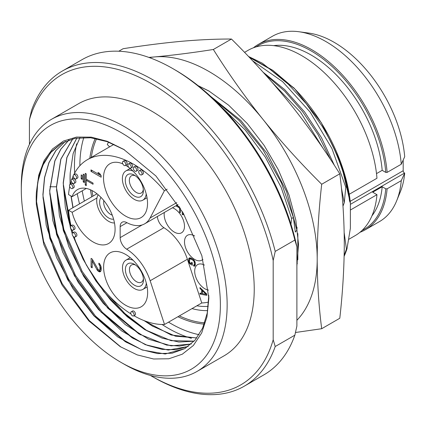 <?xml version="1.0" encoding="UTF-8"?>
<svg xmlns="http://www.w3.org/2000/svg" width="426" height="426" viewBox="0 0 426 426"><rect width="100%" height="100%" fill="white"/><g stroke="black" fill="none" stroke-linecap="round" stroke-linejoin="round"><path stroke-width="0.64" d="M21.3 189.884A140.766 81.27 -120 0 1 120.835 132.417A140.766 81.27 -120 0 1 220.375 304.819A140.766 81.27 60 0 1 120.835 362.286A140.766 81.27 60 0 1 21.3 189.884L21.3 185.976A145.554 84.034 -120 0 1 51.445 119.344A145.554 84.034 -120 0 1 163.611 158.339A145.554 84.034 -120 0 1 227.143 304.819A145.554 84.034 60 0 1 196.998 371.451A145.554 84.034 60 0 1 124.222 364.241L120.835 362.286M208.862 298.173L206.951 316.901L201.722 332.871L193.388 345.465L182.291 354.203L168.856 358.767L153.616 358.99L137.172 354.879L120.169 346.604L88.81 320.874L62.148 285.207L43.83 244.599L36.364 204.72A119.701 69.108 60 0 1 36.364 192.445L38.745 175.161L44.197 160.485L52.52 148.978L63.415 141.07L76.488 137.071L91.26 137.14L107.192 141.283L123.689 149.366L155.911 175.975L183.302 213.202L201.86 255.696L208.862 298.173M196.998 371.451L224.081 355.817A145.554 84.034 60 0 0 254.231 289.185A145.554 84.034 -120 0 0 190.694 142.705A145.554 84.034 -120 0 0 78.533 103.71L51.445 119.344M29.426 144.387L29.426 119.765A179.069 103.385 -120 0 1 151.305 83.549A179.069 103.385 -120 0 1 273.188 260.499L273.188 339.756A179.069 103.385 60 0 1 151.305 375.972A179.069 103.385 60 0 1 150.415 375.455M273.188 260.499L275.217 251.399A181.945 105.046 -120 0 0 62.366 71.02A181.945 105.046 -120 0 0 31.455 110.664L29.426 119.765M273.188 339.756L275.217 346.514L294.856 335.177L296.89 326.076L296.89 246.819L294.856 240.062L275.217 251.399M275.217 346.514A181.945 105.046 60 0 1 244.311 386.158A181.945 105.046 60 0 1 153.339 377.143L151.305 375.972M294.856 335.177A181.945 105.046 60 0 1 263.944 374.821L244.311 386.158M296.89 246.819A179.069 103.385 -120 0 0 175.006 69.869L172.977 68.698A181.945 105.046 -120 0 0 82.005 59.683L62.366 71.02M294.856 240.062A181.945 105.046 -120 0 0 172.977 68.698M342.973 206.131L344.256 202.797L345.79 187.222L331.971 148.626L310.165 112.134L282.688 81.717L252.474 60.689M250.818 58L272.981 70.418L294.494 88.661C324.5 118.929 346.705 164.542 350.374 203.021L349.496 200.806L348.473 192.073L346.993 186.524L345.79 187.222M294.494 88.661L262.304 63.197L294.174 88.166L321.289 122.693L340.869 162.727L350.374 203.005L350.38 228.272L346.993 248.763L346.434 249.082L344.181 232.798M297.838 259.69L297.838 233.57M297.284 263.646L296.89 260.611M290.947 224.241L291.618 218.495L281.192 187.419L265.355 157.183L245.19 129.919L222.095 107.538M212.957 98.497L239.428 120.723L262.922 149.707L281.437 182.924L293.386 217.473L291.618 218.495M293.386 217.473L295.325 232.079L296.858 230.162L297.06 227.372M295.484 332.498L321.694 328.718L339.794 318.265C342.717 292.305 344.213 267.363 344.288 243.443C344.208 219.47 342.712 196.258 339.794 173.808C324.516 149.478 307.955 126.149 290.117 103.832C272.022 81.467 252.469 59.869 231.456 39.038C216.174 38.974 199.618 39.719 181.78 41.279C163.685 42.935 144.132 45.412 123.119 48.713L118.758 51.232M339.794 173.808L321.694 184.261C300.564 163.302 281.011 141.704 263.034 119.466C245.094 97.011 228.538 73.682 213.351 49.485C192.227 52.803 172.674 55.279 154.691 56.919L148.871 57.409M231.456 39.038L213.351 49.485M321.694 328.718C318.77 306.129 317.269 282.917 317.2 259.083C317.279 235.019 318.776 210.077 321.694 184.261M296.89 320.283A153.216 88.459 -120 0 0 317.2 259.083A153.216 88.459 -120 0 0 263.034 119.466A153.216 88.459 -120 0 0 154.691 56.919A153.216 88.459 -120 0 0 149.451 57.622M198.09 85.647L208.862 90.978L228.618 105.169L247.352 123.625L264.163 145.463L278.263 169.628L288.998 194.964L295.852 220.258L298.519 244.295L296.89 265.941M198.282 85.802L209.47 91.34M297.204 262.815L296.89 264.871M323.43 148.892L300.527 112.235L272.07 82.293M265.142 74.47L284.568 91.084L302.487 111.468L318.068 134.664L330.587 159.564M346.993 186.524A129.275 74.635 -120 0 0 322.013 126.048L306.198 103.672L288.258 84.188L268.998 68.495L249.279 57.302M348.473 192.073C344.123 169.947 335.299 147.939 322.013 126.048M344.602 235.45L344.256 237.687M344.155 255.43L346.434 249.082M262.304 63.197L248.449 56.429M344.133 256.282A129.275 74.635 -120 0 0 346.993 248.763M350.374 210.029L376.962 194.677A107.011 61.781 60 0 1 355.135 235.647L348.873 239.263M244.551 52.361L248.124 50.3A107.011 61.781 60 0 1 327.264 75.572A107.011 61.781 60 0 1 376.962 178.26L349.208 194.283M401.255 164.234A107.011 61.781 -120 0 0 298.919 31.737L308.823 33.09A100.307 57.915 60 0 1 404.7 156.747L401.255 164.234L387.117 172.397L385.759 172.392L382.186 170.331L376.504 173.611M350.188 201.333L403.193 170.73L403.193 160.016M404.7 173.164L401.255 180.651L387.117 188.814A107.011 61.781 60 0 1 365.29 229.784L379.422 221.626A107.011 61.781 -120 0 0 396.606 200.939L400.387 191.689A100.307 57.915 60 0 0 404.7 173.164L404.551 173.078A1.917 1.108 -120 0 1 403.193 170.73M362.047 230.461A106.053 61.232 -120 0 0 385.759 188.814L387.117 188.814M385.759 188.814L382.186 186.748L372.707 192.222L376.962 194.677M298.919 31.737A107.011 61.781 -120 0 0 272.416 36.274L258.278 44.437A107.011 61.781 60 0 1 337.424 69.704A107.011 61.781 60 0 1 387.117 172.397M396.606 200.939A107.011 61.781 -120 0 0 401.255 180.651M365.29 229.784A107.011 61.781 60 0 1 359.97 232.298M253.443 47.787A107.011 61.781 60 0 1 258.278 44.437M385.759 172.392A106.053 61.232 -120 0 0 335.118 69.326A106.053 61.232 -120 0 0 256.069 46.908M382.186 186.748A101.026 58.33 60 0 1 371.93 215.881M273.641 45.641A101.026 58.33 60 0 1 382.186 170.331M61.834 143.205L50.726 152.529L42.563 165.783L37.685 182.424L36.364 204.72M184.916 348.575L172.184 353.197L157.615 353.585L141.794 349.719L125.356 341.743L94.231 315.964L67.75 279.807L49.81 238.464L43.047 197.872L43.037 194.538L44.634 177.53L48.985 162.695L55.955 150.522L65.316 141.416M188.201 346.439L175.906 349.735L162.141 349.373L147.38 345.358L132.119 337.829L100.989 312.04L74.513 275.883L56.573 234.534L49.815 193.942L49.805 190.63L54.917 160.895L60.902 149.148L68.985 139.946M120.995 347.094L89.236 320.554L62.175 283.652L43.638 241.489L36.258 199.906M126.959 342.69L95.451 316.044L68.655 279.243L50.327 237.309L43.031 195.992M133.732 338.776L102.219 312.136L75.429 275.329L57.095 233.405L49.799 192.083M124.52 149.867L107.256 141.677L90.605 137.758L75.232 138.285L61.765 143.243L51.791 151.251L44.086 162.375L38.888 176.257L36.364 192.445M65.242 141.448L55.854 150.554L48.868 162.732L44.501 177.583L42.898 194.618L46.226 225.274L56.53 257.517L72.894 288.583L93.88 315.81L117.656 336.87L142.146 349.97L165.213 353.995L184.852 348.612L195.028 340.156L202.595 328.148L207.244 313.046L208.799 295.42M72.761 138.828L60.785 159.202L56.445 186.796L59.438 215.897L68.778 246.547L83.698 276.373L103.028 303.072L125.228 324.575L148.541 339.208L171.135 345.859L191.221 344.011M68.911 139.973L60.801 149.175L54.794 160.927L49.672 190.71L52.829 220.588L62.649 252.038L78.283 282.491L98.443 309.473L121.437 330.784L145.362 344.693L168.227 350.065L188.138 346.487M191.285 343.958L179.543 346.072L166.651 345.076L138.908 333.931L107.778 308.152L81.297 271.996L63.352 230.658L56.589 190.06L56.578 186.721L60.902 159.17L72.841 138.807M153.216 326.566L144.643 320.826M73.08 207.611L71.153 196.088L73.043 207.638M140.5 334.868L108.992 308.227L82.202 271.426L63.868 229.492L56.573 188.175M147.274 330.959L124.68 313.35L103.832 290.005M70.759 225.966L63.341 184.266M194.16 341.13L171.108 340.678L145.665 330.012L123.849 313.499L103.614 291.347L86.387 265.094L73.384 236.547M72.266 233.389L70.572 228.214M70.375 227.564L63.362 186.114L63.352 182.813L66.951 157.524L76.888 138.003M196.833 337.935L175.512 336.183L152.423 326.092L144.137 320.629M70.05 184.362L70.221 172.903A119.701 69.108 -120 0 0 70.178 184.288M70.221 172.903L73.139 153.552L79.944 137.635M108.534 142.14A102.703 59.294 -120 0 0 107.277 144.52L109.615 146.853M167.152 189.171L164.367 190.779A92.644 53.49 -120 0 0 87.378 159.691A92.644 53.49 -120 0 0 73.81 174.692M73.203 175.981A92.644 53.49 -120 0 0 71.877 179.213M71.222 181.114A92.644 53.49 -120 0 0 70.317 184.208M69.747 186.625A92.644 53.49 -120 0 0 68.533 194.581L72.127 196.652A31.119 17.967 60 0 1 77.516 189.581A31.119 17.967 60 0 1 108.635 207.547A31.119 17.967 60 0 1 108.635 243.486A31.119 17.967 60 0 1 72.143 212.297L96.947 197.978M208.602 302.066A92.644 53.49 60 0 1 201.759 302.971L164.516 324.474A92.644 53.49 -120 0 1 133.977 315.73M97.006 193.798L68.549 210.231A92.644 53.49 -120 0 0 71.035 225.801M72.074 229.992A92.644 53.49 -120 0 0 72.841 232.782M74.14 237.037A92.644 53.49 -120 0 0 130.931 313.903M207.67 310.586A102.703 59.294 60 0 1 192.019 308.594M208.239 306.31A98.156 56.669 60 0 1 196.876 305.793M68.549 210.231L72.143 212.297M86.329 188.452L72.127 196.652M178.041 204.56L144.675 223.82A38.303 22.115 -120 0 1 126.644 222.548A9.574 5.527 -120 0 0 122.134 222.228A9.574 5.527 -120 0 0 120.153 226.621L120.164 237.633A9.574 5.527 -120 0 0 126.676 249.194A38.303 22.115 -120 0 1 150.16 280.75L164.516 324.474M164.367 190.779L150.085 218.011L176.774 202.606M144.675 223.82A38.303 22.115 -120 0 0 150.085 218.011M147.636 292.513A31.119 17.967 -120 0 0 134.036 261.213A31.119 17.967 -120 0 0 110.068 252.89A31.119 17.967 -120 0 0 103.619 267.171A31.119 17.967 -120 0 0 117.219 298.472A31.119 17.967 -120 0 0 141.187 306.795A31.119 17.967 -120 0 0 147.636 292.513M122.779 163.85A31.119 17.967 -120 0 0 109.967 163.701A31.119 17.967 -120 0 0 103.518 177.977A31.119 17.967 -120 0 0 117.118 209.278A31.119 17.967 -120 0 0 141.086 217.601A31.119 17.967 -120 0 0 147.534 203.324A31.119 17.967 -120 0 0 129.637 168.062M128.913 167.498A31.119 17.967 -120 0 0 125.702 165.341M93.038 183.084L86.265 179.186L86.26 173.904L85.243 173.318L85.259 185.054L86.27 185.64L86.265 180.358L93.038 184.256L93.038 183.084M84.231 174.692L83.214 174.106L83.224 181.929L84.241 182.514L84.231 174.692M82.202 175.475L81.185 174.894L81.19 178.803L82.207 179.389L82.202 175.475M90.994 171.353L101.148 177.2L101.148 175.736L99.636 173.398L97.905 172.402L99.418 174.74L90.994 169.883L90.994 171.353L92.266 170.618M92.17 259.013L91.095 258.396L91.1 267.193L92.181 267.816L92.176 260.973L97.586 270.686L99.748 271.926L100.611 271.447L101.042 270.718L101.255 268.396L101.037 266.564L99.737 263.859L98.875 263.119L98.875 264.338L99.956 266.186L99.961 269.61L99.53 270.095L98.449 269.962L92.17 259.013M133.626 315.932L134.983 315.155A2.396 1.385 -120 0 0 135.351 313.232A2.396 1.385 -120 0 0 133.785 311.124A2.396 1.385 -120 0 0 132.587 311.007L131.235 311.789A2.396 1.385 -120 0 0 130.867 313.706A2.396 1.385 -120 0 0 132.433 315.815A2.396 1.385 -120 0 0 133.626 315.932A2.396 1.385 -120 0 0 133.993 314.015A2.396 1.385 -120 0 0 132.427 311.907A2.396 1.385 -120 0 0 131.235 311.789M75.067 237.026L76.419 236.244A2.396 1.385 -120 0 0 76.786 234.327A2.396 1.385 -120 0 0 75.221 232.213A2.396 1.385 -120 0 0 74.023 232.095L72.67 232.878A2.396 1.385 -120 0 0 72.303 234.801A2.396 1.385 -120 0 0 73.868 236.909A2.396 1.385 -120 0 0 75.067 237.026A2.396 1.385 -120 0 0 75.429 235.104A2.396 1.385 -120 0 0 73.863 232.995A2.396 1.385 -120 0 0 72.67 232.878M73.203 230.077L74.561 229.294A2.396 1.385 -120 0 0 74.928 227.377A2.396 1.385 -120 0 0 73.363 225.269A2.396 1.385 -120 0 0 72.164 225.152L70.812 225.929A2.396 1.385 -120 0 0 70.444 227.851A2.396 1.385 -120 0 0 72.01 229.96A2.396 1.385 -120 0 0 73.203 230.077A2.396 1.385 -120 0 0 73.57 228.16A2.396 1.385 -120 0 0 72.005 226.046A2.396 1.385 -120 0 0 70.812 225.929M74.023 183.505L75.375 182.722A2.396 1.385 -120 0 0 75.743 180.8A2.396 1.385 -120 0 0 74.177 178.691A2.396 1.385 -120 0 0 72.984 178.574L71.632 179.357A2.396 1.385 -120 0 0 71.264 181.279A2.396 1.385 -120 0 0 72.83 183.388A2.396 1.385 -120 0 0 74.023 183.505A2.396 1.385 -120 0 0 74.39 181.582A2.396 1.385 -120 0 0 72.825 179.474A2.396 1.385 -120 0 0 71.632 179.357M72.393 188.537L73.751 187.754A2.396 1.385 -120 0 0 74.119 185.832A2.396 1.385 -120 0 0 72.553 183.723A2.396 1.385 -120 0 0 71.355 183.606L70.002 184.389A2.396 1.385 -120 0 0 69.635 186.311A2.396 1.385 -120 0 0 71.201 188.42A2.396 1.385 -120 0 0 72.393 188.537A2.396 1.385 -120 0 0 72.761 186.615A2.396 1.385 -120 0 0 71.195 184.506A2.396 1.385 -120 0 0 70.002 184.389M76.089 178.904L77.441 178.127A2.396 1.385 -120 0 0 77.809 176.204A2.396 1.385 -120 0 0 76.243 174.096A2.396 1.385 -120 0 0 75.051 173.978L73.693 174.761A2.396 1.385 -120 0 0 73.325 176.678A2.396 1.385 -120 0 0 74.891 178.787A2.396 1.385 -120 0 0 76.089 178.904A2.396 1.385 -120 0 0 76.456 176.987A2.396 1.385 -120 0 0 74.891 174.878A2.396 1.385 -120 0 0 73.693 174.761M136.171 171.252L137.523 170.475A2.396 1.385 -120 0 0 137.891 168.552A2.396 1.385 -120 0 0 136.325 166.444A2.396 1.385 -120 0 0 135.133 166.326L133.775 167.109A2.396 1.385 -120 0 0 133.407 169.026A2.396 1.385 -120 0 0 134.973 171.135A2.396 1.385 -120 0 0 136.171 171.252A2.396 1.385 -120 0 0 136.538 169.335A2.396 1.385 -120 0 0 134.973 167.226A2.396 1.385 -120 0 0 133.775 167.109M141.586 174.91L142.939 174.127A2.396 1.385 -120 0 0 143.306 172.21A2.396 1.385 -120 0 0 141.741 170.102A2.396 1.385 -120 0 0 140.548 169.985L139.195 170.767A2.396 1.385 -120 0 0 138.828 172.684A2.396 1.385 -120 0 0 140.394 174.793A2.396 1.385 -120 0 0 141.586 174.91A2.396 1.385 -120 0 0 141.954 172.993A2.396 1.385 -120 0 0 140.388 170.885A2.396 1.385 -120 0 0 139.195 170.767M130.755 168.137L132.108 167.354A2.396 1.385 -120 0 0 132.475 165.432A2.396 1.385 -120 0 0 130.91 163.323A2.396 1.385 -120 0 0 129.712 163.206L128.359 163.989A2.396 1.385 -120 0 0 127.992 165.906A2.396 1.385 -120 0 0 129.557 168.02A2.396 1.385 -120 0 0 130.755 168.137A2.396 1.385 -120 0 0 131.117 166.215A2.396 1.385 -120 0 0 129.552 164.106A2.396 1.385 -120 0 0 128.359 163.989M125.335 165.554L126.692 164.771A2.396 1.385 -120 0 0 127.06 162.854A2.396 1.385 -120 0 0 125.489 160.74A2.396 1.385 -120 0 0 124.296 160.623L122.944 161.406A2.396 1.385 -120 0 0 122.576 163.328A2.396 1.385 -120 0 0 124.142 165.437A2.396 1.385 -120 0 0 125.335 165.554A2.396 1.385 -120 0 0 125.702 163.632A2.396 1.385 -120 0 0 124.136 161.523A2.396 1.385 -120 0 0 122.944 161.406M157.412 216.472A9.574 5.527 -120 0 0 163.914 227.697A38.303 22.115 60 0 1 187.403 259.253L201.759 302.971M164.34 212.468A14.362 8.291 -120 0 0 164.17 214.523A14.362 8.291 -120 0 0 170.448 228.97A14.362 8.291 -120 0 0 181.513 232.814A14.362 8.291 -120 0 0 184.485 226.222A14.362 8.291 -120 0 0 172.477 207.771M206.759 295.346L206.759 294.041L199.986 287.534L199.986 288.508L201.716 290.159L201.716 293.418L199.991 293.072L199.991 294.052L206.759 295.346M176.343 205.54L176.343 206.093L179.511 207.915L179.516 212.153L180.379 212.654L180.502 208.484M182.253 211.397L182.253 214.385L183.121 214.88L183.116 212.883M179.564 206.972L176.71 205.327M190.172 263.998L192.334 265.244L192.328 262.799L191.466 262.299L191.466 263.769L189.884 262.693L189.448 261.303L189.879 258.944L190.885 259.035L193.047 260.275L194.059 261.346L194.49 264.205L194.059 265.094L193.628 265.009L193.628 265.989L194.352 266.239L195.215 265.435L195.209 262.336L194.341 260.536L193.047 259.301L190.166 257.805L189.016 258.119L188.585 260.803L189.022 262.517L190.172 263.998L191.018 263.508M204.443 265.089A14.362 8.291 -120 0 0 197.664 264.599A14.362 8.291 -120 0 0 194.687 271.192A14.362 8.291 -120 0 0 208.511 290.095M194.687 236.004A14.362 8.291 -120 0 0 187.477 235.28A14.362 8.291 -120 0 0 184.506 241.872A14.362 8.291 -120 0 0 190.779 256.319A14.362 8.291 -120 0 0 201.844 260.158A14.362 8.291 -120 0 0 202.92 259.312M199.991 294.052L201.253 293.322M201.817 293.36L202.291 293.45M206.397 294.233L206.759 294.302M201.716 293.418L202.291 293.088M201.716 290.159L202.339 289.797M199.986 288.508L200.619 288.141M206.184 294.361L202.297 293.589L202.291 290.654L206.184 294.361L206.748 294.031M202.291 290.654L202.877 290.314M176.343 206.093L177.189 205.604M179.511 207.915L179.985 207.643M182.253 214.385L183.116 213.884M179.516 212.153L180.379 211.658M191.977 263.476L192.334 263.678M189.597 263.502L190.305 263.092M189.022 262.517L189.65 262.155M188.729 261.702L189.448 261.287M188.585 260.803L189.448 260.302M188.585 259.338L189.937 258.555L189.937 258.907M188.729 258.603L190.081 257.821L189.937 258.555M194.352 266.239L194.938 265.904M193.628 265.989L195.241 265.297M194.986 264.562L194.986 265.206M194.059 265.094L195.358 264.349M194.347 264.775L195.358 264.189M194.49 264.205L195.353 263.705M194.49 262.736L195.204 262.325M194.347 262.001L194.964 261.644M194.059 261.346L194.629 261.016M193.622 260.771L194.24 260.419M193.047 260.275L193.755 259.871M190.885 259.035L191.732 258.545M190.31 258.864L191.301 258.294M189.879 258.944L191.152 258.209M191.466 263.769L192.334 263.268M86.265 180.358L87.282 179.772M85.259 185.054L86.27 184.469M86.606 179.383L86.606 180.161M83.224 181.929L84.236 181.343M81.19 178.803L82.202 178.217M99.503 174.692L101.047 175.581M99.418 174.74L100.206 174.282M99.53 270.095L101.255 268.891M99.961 269.61L101.255 268.859M100.174 268.508L101.196 267.917M100.174 267.533L101.09 267.001M99.956 266.186L100.744 265.728M99.524 265.201L100.27 264.77M98.875 264.338L99.727 263.848M99.748 271.926L100.627 271.421M98.88 271.676L100.238 270.893L100.834 271.069M98.449 271.426L99.806 270.643L100.238 270.893M97.586 270.686L98.646 270.073M99.226 270.148L99.806 270.643M96.936 269.823L97.858 269.291M92.176 260.973L92.98 260.504M91.1 267.193L92.181 266.57M92.447 259.525L92.453 260.813M143.402 278.695A9.91 5.724 60 0 1 141.416 282.172A9.91 5.724 60 0 1 133.785 279.52A9.91 5.724 60 0 1 129.451 269.551A9.91 5.724 60 0 1 131.506 265.004A9.91 5.724 60 0 1 135.511 265.02M143.471 279.967A12.785 7.38 60 0 1 143.471 279.978A12.785 7.38 60 0 1 134.435 285.202A12.785 7.38 60 0 1 125.388 269.557A12.785 7.38 60 0 1 134.43 264.322A12.785 7.38 60 0 1 143.471 279.967M133.141 260.297A16.902 9.761 -120 0 0 125.979 260.126A16.902 9.761 -120 0 0 122.48 267.879A16.902 9.761 60 0 0 129.861 284.877A16.902 9.761 60 0 0 142.88 289.398L147.146 286.938M146.31 283.109A16.902 9.761 60 0 1 142.88 289.398M112.262 215.162A9.91 5.724 60 0 1 103.672 202.334A9.91 5.724 60 0 1 103.853 200.598M113.577 219.134A12.785 7.38 60 0 1 104.343 214.23A12.785 7.38 60 0 1 99.609 202.334A12.785 7.38 60 0 1 101.069 197.472M98.214 194.788A16.902 9.761 -120 0 0 96.697 200.657A16.902 9.761 60 0 0 114.472 222.952M143.301 189.501A9.91 5.724 60 0 1 141.315 192.978A9.91 5.724 60 0 1 133.684 190.326A9.91 5.724 60 0 1 129.35 180.363A9.91 5.724 60 0 1 131.405 175.81A9.91 5.724 60 0 1 135.409 175.831M143.37 190.773A12.785 7.38 60 0 1 143.37 190.789A12.785 7.38 60 0 1 134.334 196.008A12.785 7.38 60 0 1 125.287 180.363A12.785 7.38 60 0 1 134.328 175.129A12.785 7.38 60 0 1 143.37 190.773M133.04 171.103A16.902 9.761 -120 0 0 125.878 170.933A16.902 9.761 -120 0 0 122.379 178.686A16.902 9.761 60 0 0 129.76 195.683A16.902 9.761 60 0 0 142.779 200.204L147.045 197.744M146.209 193.915A16.902 9.761 60 0 1 142.779 200.204M196.78 338.004L171.204 335.017L143.599 320.416M72.905 207.712L70.982 195.992M76.808 138.013L66.829 157.556L63.213 182.887L65.364 207.584L72.196 233.661M73.123 236.276L83.022 259.083L95.738 280.707L110.696 300.197L127.236 316.72L144.622 329.538L162.072 338.1L178.814 342.041L194.107 341.189M210.742 96.441L240.839 120.457L267.123 153.451L286.544 191.519L296.858 230.162M260.584 157.721L274.797 183.697M263.103 72.207L284.733 89.646L304.601 111.947L321.508 137.742L334.437 165.453M341.386 187.834L344.256 202.797M350.374 204.352L404.551 173.078M56.445 186.796L49.917 186.758M74.656 173.068A132.624 76.573 60 0 1 74.454 165.842A132.624 76.573 60 0 1 76.653 143.791M79.87 165.735A128.796 74.358 60 0 1 83.837 137.438M199.086 334.687A128.796 74.358 60 0 1 168.531 322.157M84.369 201.093A128.796 74.358 60 0 1 82.202 190.832M95.286 138.434A115.867 66.898 -120 0 0 89.827 158.275M90.482 189.799A115.867 66.898 -120 0 0 91.728 196.849M177.935 316.726A115.867 66.898 -120 0 0 204.24 324.09M191.418 338.303A132.624 76.573 60 0 1 162.077 324.49M79.524 203.894A132.624 76.573 60 0 1 77.25 193.692M96.601 138.684A114.913 66.344 -120 0 0 91.308 157.423M91.957 190.507A114.913 66.344 -120 0 0 92.959 196.136M179.362 315.9A114.913 66.344 -120 0 0 204.688 322.828M150.16 280.75L187.403 259.253M126.676 249.194L163.914 227.697M120.164 237.633L142.167 224.933M120.153 226.621L126.943 222.702M36.274 201.764L36.269 201.376M43.047 197.872L43.042 197.52M132.119 337.829L132.465 338.036M208.836 296.709L208.846 297.348M124.126 149.627L123.689 149.366M56.583 189.522L56.589 190.06M146.193 330.326L145.671 330.012M63.352 185.603L63.362 186.114M87.378 159.691L113.928 144.361M125.979 260.126L130.244 257.661M125.878 170.933L130.143 168.472"/></g></svg>
